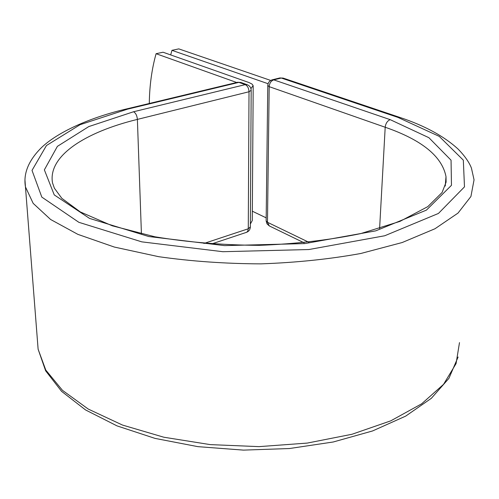 <?xml version="1.0" encoding="UTF-8"?>
<svg xmlns="http://www.w3.org/2000/svg" width="499" height="499" viewBox="0 0 499 499"><rect width="100%" height="100%" fill="white"/><g stroke="black" fill="none" stroke-linecap="round" stroke-linejoin="round"><path stroke-width="0.75" d="M149.295 103.48C149.519 85.741 151.783 69.149 156.081 53.705L163.042 52.227L249.001 82.553L251.995 84.057L253.143 85.522L250.928 88.616M156.081 53.705L236.682 82.491M253.193 86.227L252.269 220.539L250.355 224.014M270.72 80.439L178.792 48.883L171.955 50.33L170.683 54.921M268.082 83.726L171.955 50.33M266.179 217.845L252.332 211.208M445.22 186.077L446.006 176.658C442.108 156.412 421.842 139.938 385.197 127.251C385.69 123.378 387.355 120.845 390.193 119.654L428.891 137.699L451.052 160.198L451.464 185.31L426.396 210.135L375.703 230.862L304.77 243.593L224.525 245.614L148.739 236.526L89.577 218.419L54.254 194.916L44.361 169.847L57.391 146.363L88.791 126.578L133.557 111.751C135.759 113.061 137.038 115.612 137.387 119.398L249.013 91.754C248.801 88.18 247.541 85.809 245.24 84.637L238.896 82.379L240.886 82.46L237.63 82.26L126.359 108.988L127.538 109.15L238.896 82.379L237.437 82.31M133.557 111.751L245.24 84.637L247.23 84.718L240.886 82.46M203.948 243.462L248.277 228.773L249.013 91.754L251.178 90.307C251.022 87.612 249.706 85.747 247.23 84.718M445.283 185.853L446.006 176.658L446.106 182.147L442.108 192.471L427.805 206.617L399.924 221.413L360.59 233.638C329.44 240.069 295.614 243.974 259.131 245.352C222.417 245.09 187.655 242.233 154.852 236.776L112.269 225.804L80.289 211.925L61.82 198.315L54.397 188.223L52.501 182.84C47.81 155.962 85.08 132.185 137.387 119.398L141.429 233.95M211.364 244.042L246.593 232.303L247.754 231.18L248.277 228.773L250.336 226.914L251.178 90.456M459.492 342.607L456.08 363.59L443.542 384.355L421.636 403.828L390.748 420.85L351.988 434.267L307.241 443.087L259.018 446.63L210.235 444.615L163.84 437.224L122.492 425.061L88.254 409.068L62.475 390.343L45.771 370.04L38.117 349.225L37.494 341.173M127.538 109.15L80.096 124.694L46.463 145.521L32.017 170.39L41.81 197.099L78.867 222.317L141.766 241.853L222.866 251.708L308.875 249.537L384.698 235.771L438.434 213.447L464.482 186.869L463.322 160.154L439.232 136.37L397.953 117.402L399.811 117.408C424.474 125.586 443.867 136.108 457.976 148.97C466.309 157.428 470.064 164.302 471.468 168.225L474.05 179.846L470.919 196.5L458.013 213.085L434.991 228.748L402.182 242.533L360.758 253.498C329.465 259.162 296.181 262.617 260.902 263.865C225.429 263.728 191.329 261.333 158.607 256.673L114.333 247.055L77.863 234.355L50.611 219.485L33.177 203.374L25.455 186.894L24.975 180.183M399.811 117.408L283.108 78.087L281.28 78.031L273.764 79.865C271.032 80.875 269.51 83.14 269.192 86.658L385.197 127.251L379.602 228.542M308.931 242.314L267.476 222.292L269.298 225.91L304.103 242.82M397.953 117.402L281.28 78.031L279.958 77.925L272.442 79.759L273.764 79.865L390.193 119.654M267.788 85.448L269.192 86.658L267.476 222.292L266.142 220.901L267.002 223.858L269.298 225.91M266.148 220.708L267.782 85.591C267.988 82.572 269.541 80.626 272.442 79.759L272.223 79.809M279.746 77.975L283.108 78.087M458.101 357.01L448.913 378.361L431.336 398.321L405.675 416.122L372.566 430.955L333.22 441.995L289.432 448.532L243.481 450.117L197.866 446.649L155.021 438.39L117.059 425.903L85.572 409.953L61.577 391.341L45.634 370.807L38.117 349.225L25.455 186.894C23.49 175.442 26.846 162.163 41.398 147.679C57.466 132.247 89.77 117.539 126.359 108.988M246.587 232.303C248.901 231.343 250.149 229.609 250.336 227.107"/></g></svg>
